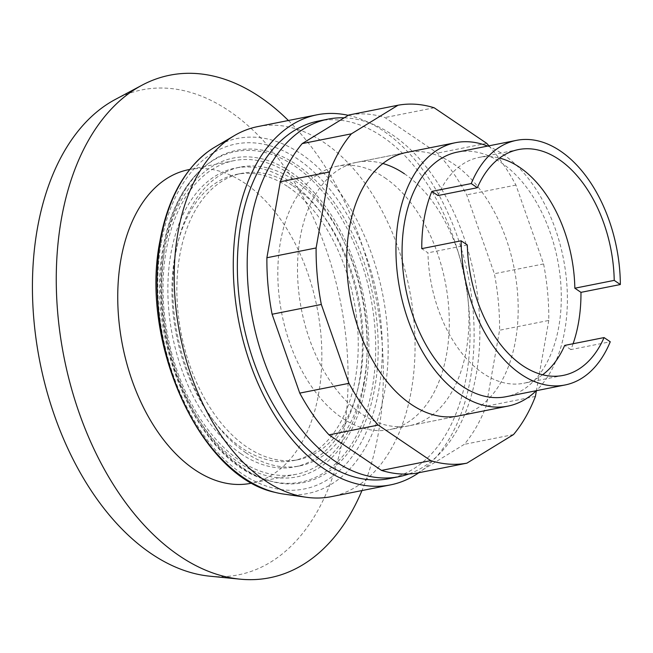 <?xml version="1.0" encoding="UTF-8"?>
<svg xmlns="http://www.w3.org/2000/svg" width="653" height="653" viewBox="0 0 653 653"><rect width="100%" height="100%" fill="white"/><g stroke="black" fill="none" stroke-linecap="round" stroke-linejoin="round"><path stroke-width="0.49" stroke-dasharray="3.27 2.45" d="M115.181 99.517A247.25 153.235 -101.2 0 1 229.285 111.051A247.25 153.235 -101.2 0 1 343.209 435.902A247.25 153.235 -101.2 0 1 209.964 576.207M288.381 120.503A256.196 158.785 -101.2 0 1 361.966 490.558M188.619 169.682A159.871 99.085 -101.2 0 1 289.752 233.676A159.871 99.085 -101.2 0 1 318.697 393.441A159.871 99.085 -101.2 0 1 250.981 483.285M363.982 384.437A159.871 99.085 78.8 0 0 335.03 224.673A159.871 99.085 78.8 0 0 233.905 160.671A159.871 99.085 78.8 0 0 166.189 250.523A159.871 99.085 78.8 0 0 195.133 410.288A159.871 99.085 78.8 0 0 296.258 474.282A159.871 99.085 78.8 0 0 363.982 384.437M404.427 173.78A134.298 83.233 -101.2 0 1 468.927 314.803A134.298 83.233 -101.2 0 1 409.423 425.707L458.643 415.92A134.298 83.233 78.8 0 0 518.147 305.016A134.298 83.233 78.8 0 0 453.647 163.993A134.298 83.233 78.8 0 0 406.264 152.484L357.044 162.271A134.298 83.233 -101.2 0 1 382.87 163.503M409.423 425.707A134.298 83.233 -101.2 0 1 362.04 414.19A134.298 83.233 -101.2 0 1 300.16 237.741A134.298 83.233 -101.2 0 1 357.044 162.271M417.675 472.952L464.283 444.366A182.26 112.961 78.8 0 0 486.175 406.215L499.569 330.23A182.26 112.961 78.8 0 0 494.37 273.729L466.715 194.863A182.26 112.961 78.8 0 0 437.461 153.112L384.952 117.564A182.26 112.961 78.8 0 0 348.784 115.018M513.503 434.58L464.283 444.366M535.395 396.428L486.175 406.215M488.934 145.831A182.26 112.961 -101.2 0 1 515.935 185.077L543.59 263.943A182.26 112.961 -101.2 0 1 548.798 320.443L499.569 330.23M548.798 320.443L536.407 390.674M543.59 263.943L494.37 273.729M515.935 185.077L466.715 194.863M486.681 143.325L437.461 153.112M434.172 107.778L384.952 117.564M257.845 126.576A188.652 116.92 -101.2 0 1 324.402 142.746A188.652 116.92 -101.2 0 1 415.006 340.85A188.652 116.92 -101.2 0 1 331.422 496.631M348.286 115.328A188.652 116.92 -101.2 0 1 383.474 131A188.652 116.92 -101.2 0 1 472.576 304.869A188.652 116.92 -101.2 0 1 418.867 472.715M318.158 121.099A182.26 112.961 -101.2 0 1 382.462 136.722A182.26 112.961 -101.2 0 1 469.997 328.116A182.26 112.961 -101.2 0 1 389.237 478.616M344.204 117.834A182.26 112.961 -101.2 0 1 392.306 134.771A182.26 112.961 -101.2 0 1 479.571 318.215A182.26 112.961 -101.2 0 1 408.786 473.996M288.128 186.856A145.929 90.441 -101.2 0 1 358.219 340.099A145.929 90.441 -101.2 0 1 293.556 460.602A145.929 90.441 -101.2 0 1 242.067 448.097A145.929 90.441 -101.2 0 1 171.976 294.854A145.929 90.441 -101.2 0 1 236.639 174.351A145.929 90.441 -101.2 0 1 288.128 186.856M293.05 185.876A145.929 90.441 -101.2 0 1 363.141 339.119A145.929 90.441 -101.2 0 1 298.478 459.622A145.929 90.441 -101.2 0 1 246.989 447.117A145.929 90.441 -101.2 0 1 176.898 293.874A145.929 90.441 -101.2 0 1 241.561 173.371A145.929 90.441 -101.2 0 1 293.05 185.876M245.977 452.839A152.329 94.407 -101.2 0 1 172.825 292.887A152.329 94.407 -101.2 0 1 240.312 167.095A152.329 94.407 -101.2 0 1 294.062 180.155A152.329 94.407 -101.2 0 1 367.223 340.107A152.329 94.407 -101.2 0 1 299.727 465.899A152.329 94.407 -101.2 0 1 245.977 452.839M241.055 453.819A152.329 94.407 -101.2 0 1 167.903 293.866A152.329 94.407 -101.2 0 1 235.39 168.074A152.329 94.407 -101.2 0 1 289.14 181.134A152.329 94.407 -101.2 0 1 362.293 341.086A152.329 94.407 -101.2 0 1 294.805 466.879A152.329 94.407 -101.2 0 1 241.055 453.819M296.764 164.809A169.47 105.035 -101.2 0 1 377.23 369.5A169.47 105.035 -101.2 0 1 268.008 480.412A169.47 105.035 -101.2 0 1 243.275 468.185A169.47 105.035 -101.2 0 1 163.879 317.668A169.47 105.035 -101.2 0 1 205.458 165.813A169.47 105.035 -101.2 0 1 296.764 164.809M161.234 242.843A175.861 108.994 -101.2 0 1 297.776 159.087A175.861 108.994 -101.2 0 1 378.805 390.151A175.861 108.994 -101.2 0 1 242.263 473.907A175.861 108.994 -101.2 0 1 161.234 242.843M214.837 147.121A180.987 112.169 -101.2 0 1 301.18 153.986A180.987 112.169 -101.2 0 1 384.568 391.784A180.987 112.169 -101.2 0 1 283.826 494.101M384.739 177.698A134.298 83.233 -101.2 0 1 449.24 318.721A134.298 83.233 -101.2 0 1 389.735 429.617A134.298 83.233 -101.2 0 1 342.352 418.108A134.298 83.233 -101.2 0 1 277.851 277.084A134.298 83.233 -101.2 0 1 337.356 166.189A134.298 83.233 -101.2 0 1 384.739 177.698M487.66 146.084A134.298 83.233 -101.2 0 1 502.875 154.206A134.298 83.233 -101.2 0 1 565.335 270.089A134.298 83.233 -101.2 0 1 536.293 390.698M457.361 152.108A124.699 77.291 -101.2 0 1 501.357 162.793A124.699 77.291 -101.2 0 1 561.254 293.744A124.699 77.291 -101.2 0 1 505.993 396.722M573.097 343.739A124.699 77.291 -101.2 0 1 570.877 349.6L610.253 341.772M542.627 374.757A115.108 71.34 -101.2 0 1 523.845 383.238A115.108 71.34 -101.2 0 1 427.952 252.833L421.765 248.638M467.328 244.997L427.952 252.833M437.975 195.549A115.108 71.34 -101.2 0 1 478.951 157.438A115.108 71.34 -101.2 0 1 499.545 158.083M570.877 349.6L564.69 345.413M164.54 249.397A162.556 100.75 -101.2 0 1 290.756 171.976A162.556 100.75 -101.2 0 1 365.656 385.556A162.556 100.75 -101.2 0 1 239.439 462.977A162.556 100.75 -101.2 0 1 164.54 249.397M163.944 246.312A168.474 104.415 -101.2 0 1 203.973 167.07A168.474 104.415 -101.2 0 1 294.748 166.066A168.474 104.415 -101.2 0 1 372.373 387.425A168.474 104.415 -101.2 0 1 266.163 479.824A168.474 104.415 -101.2 0 1 241.569 467.67A168.474 104.415 -101.2 0 1 163.944 246.312M233.905 160.671L189.737 169.453M296.258 474.282L252.091 483.065M298.478 459.622L293.556 460.602M240.312 167.095L235.39 168.074M268.008 480.412L266.163 479.824C197.655 461.173 144.77 339.111 163.168 247.307C169.592 211.899 183.191 185.158 203.973 167.07L205.458 165.813M458.643 415.92L389.735 429.617M563.221 375.402L523.845 383.238M518.327 149.602L478.951 157.438M406.264 152.484L337.356 166.189M299.727 465.899L294.805 466.879M241.561 173.371L236.639 174.351"/><path stroke-width="0.98" d="M361.966 490.558A256.196 158.785 -101.2 0 1 240.206 579.17L209.964 576.207A247.25 153.235 -101.2 0 1 151.243 553.662A247.25 153.235 -101.2 0 1 37.327 228.803A247.25 153.235 -101.2 0 1 115.181 99.517L141.995 85.208A256.196 158.785 -101.2 0 1 260.237 97.158A256.196 158.785 -101.2 0 1 288.381 120.503M240.206 579.17A256.196 158.785 -101.2 0 1 179.363 555.801A256.196 158.785 -101.2 0 1 57.48 310.077A256.196 158.785 -101.2 0 1 141.995 85.208M252.091 483.065L250.981 483.285A159.871 99.085 -101.2 0 1 149.847 419.291A159.871 99.085 -101.2 0 1 120.903 259.527A159.871 99.085 -101.2 0 1 188.619 169.682L189.737 169.453M455.492 142.697L406.264 152.484A134.298 83.233 78.8 0 0 349.379 227.954A134.298 83.233 78.8 0 0 411.259 404.403A134.298 83.233 78.8 0 0 458.643 415.92L507.863 406.133A134.298 83.233 -101.2 0 1 460.479 394.616A134.298 83.233 -101.2 0 1 395.987 253.593A134.298 83.233 -101.2 0 1 455.492 142.697A134.298 83.233 -101.2 0 1 487.66 146.084M382.87 163.503A134.298 83.233 -101.2 0 1 404.427 173.78M430.735 460.626L378.226 425.07A182.26 112.961 -101.2 0 1 348.971 383.327L321.317 304.461L272.097 314.248L299.751 393.114A182.26 112.961 78.8 0 0 329.006 434.865L381.515 470.413A182.26 112.961 78.8 0 0 417.675 472.952L466.895 463.165A182.26 112.961 -101.2 0 1 430.735 460.626L381.515 470.413M348.971 383.327L299.751 393.114M378.226 425.07L329.006 434.865M536.407 390.674L535.395 396.428A182.26 112.961 -101.2 0 1 513.503 434.58L466.895 463.165M321.317 304.461A182.26 112.961 -101.2 0 1 316.117 247.96L329.512 171.976A182.26 112.961 -101.2 0 1 351.404 133.824L398.012 105.231A182.26 112.961 -101.2 0 1 434.172 107.778L486.681 143.325A182.26 112.961 -101.2 0 1 488.934 145.831M398.012 105.231L348.784 115.018L302.184 143.611A182.26 112.961 78.8 0 0 280.292 181.763L266.889 257.747A182.26 112.961 78.8 0 0 272.097 314.248M351.404 133.824L302.184 143.611M329.512 171.976L280.292 181.763M316.117 247.96L266.889 257.747M418.867 472.715A188.652 116.92 -101.2 0 1 390.486 484.893L331.422 496.631A188.652 116.92 -101.2 0 1 306.322 497.268A188.652 116.92 -101.2 0 1 264.857 480.461A188.652 116.92 -101.2 0 1 175.322 302.119A188.652 116.92 -101.2 0 1 234.411 135.587A188.652 116.92 -101.2 0 1 257.845 126.576L316.909 114.83A188.652 116.92 -101.2 0 1 348.286 115.328M390.486 484.893A188.652 116.92 -101.2 0 1 323.921 468.715A188.652 116.92 -101.2 0 1 233.317 270.62A188.652 116.92 -101.2 0 1 316.909 114.83M408.786 473.996A182.26 112.961 -101.2 0 1 399.089 476.657L389.237 478.616A182.26 112.961 -101.2 0 1 324.933 462.993A182.26 112.961 -101.2 0 1 237.398 271.607A182.26 112.961 -101.2 0 1 318.158 121.099L328.002 119.148A182.26 112.961 -101.2 0 1 344.204 117.834M399.089 476.657A182.26 112.961 -101.2 0 1 334.777 461.034A182.26 112.961 -101.2 0 1 247.242 269.648A182.26 112.961 -101.2 0 1 328.002 119.148M306.322 497.268L283.826 494.101A180.987 112.169 -101.2 0 1 275.174 492.386A180.987 112.169 -101.2 0 1 244.051 477.98A180.987 112.169 -101.2 0 1 160.662 240.182A180.987 112.169 -101.2 0 1 207.499 152.01A180.987 112.169 -101.2 0 1 214.837 147.121L234.411 135.587M536.293 390.698A134.298 83.233 -101.2 0 1 507.863 406.133M542.627 374.757A115.108 71.34 -101.2 0 0 564.69 345.413L604.066 337.577L610.253 341.772A124.699 77.291 -101.2 0 1 565.065 384.976L505.993 396.722A124.699 77.291 -101.2 0 1 461.998 386.029A124.699 77.291 -101.2 0 1 402.101 255.086A124.699 77.291 -101.2 0 1 457.361 152.108L516.425 140.362A124.699 77.291 -101.2 0 1 560.429 151.047A124.699 77.291 -101.2 0 1 620.35 284.528L580.974 292.356A124.699 77.291 -101.2 0 1 573.097 343.739M565.065 384.976A124.699 77.291 -101.2 0 1 521.061 374.291A124.699 77.291 -101.2 0 1 461.14 240.81L421.765 248.638A124.699 77.291 -101.2 0 1 431.853 191.402L471.229 183.566A124.699 77.291 -101.2 0 1 516.425 140.362M604.066 337.577A115.108 71.34 -101.2 0 1 563.221 375.402A115.108 71.34 -101.2 0 1 467.328 244.997L461.14 240.81M431.853 191.402L437.975 195.549L477.359 187.713A115.108 71.34 -101.2 0 1 518.327 149.602A115.108 71.34 -101.2 0 1 614.228 280.382L574.844 288.21L580.974 292.356M499.545 158.083A115.108 71.34 -101.2 0 1 574.844 288.21M614.228 280.382L620.35 284.528M471.229 183.566L477.359 187.713M275.174 492.386C200.144 476.91 139.464 342.172 159.936 241.047C167.339 200.61 183.199 170.939 207.499 152.01"/></g></svg>
